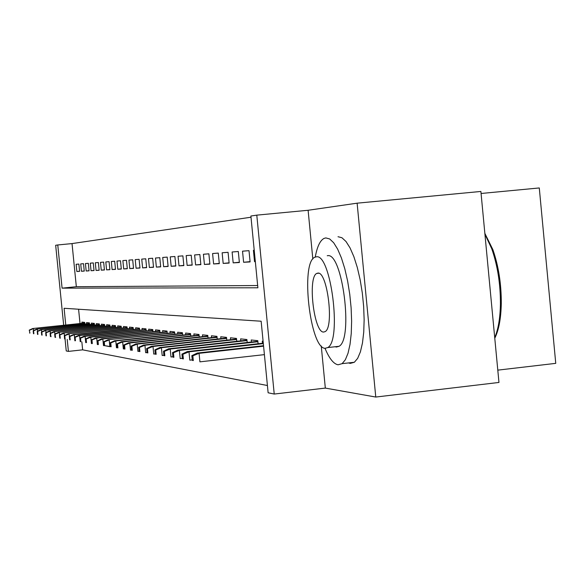 <?xml version="1.0" encoding="UTF-8"?>
<svg xmlns="http://www.w3.org/2000/svg" width="585" height="585" viewBox="0 0 585 585"><rect width="100%" height="100%" fill="white"/><g stroke="black" fill="none" stroke-linecap="round" stroke-linejoin="round"><path stroke-width="0.88" d="M63.67 325.253L55.67 245.276L57.769 244.961L62.083 288.149L257.883 287.783L250.885 216.026L256.793 215.141L274.226 394.049L268.127 392.784L261.144 321.223L64.101 308.28L65.776 325.026M321.253 345.962L325.326 388.089L375.767 397.047L498.961 382.451L480.885 191.456L357.121 203.178L308.112 210.271L256.793 215.141M481.082 193.481L539.282 187.953L555.75 363.358L497.791 370.137M251.002 217.218L72.035 243.587L57.769 244.961M375.767 397.047L357.121 203.178M78.865 264.062L76.13 264.274L76.854 271.506L79.589 271.352L78.865 264.062M83.523 263.689L80.708 263.915L81.439 271.25L84.262 271.096L83.523 263.689M88.328 263.316L85.425 263.542L86.171 270.994L89.074 270.833L88.328 263.316M93.278 262.921L90.287 263.162L91.041 270.723L94.039 270.555L93.278 262.921M98.382 262.526L95.296 262.767L96.064 270.445L99.15 270.27L98.382 262.526M103.647 262.109L100.466 262.358L101.242 270.16L104.43 269.985L103.647 262.109M109.081 261.678L105.797 261.941L106.587 269.861L109.878 269.678L109.081 261.678M114.689 261.239L111.304 261.502L112.101 269.553L115.501 269.371L114.689 261.239M120.488 260.778L116.985 261.056L117.804 269.239L121.314 269.049L120.488 260.778M126.484 260.31L122.865 260.596L123.691 268.917L127.318 268.712L126.484 260.31M132.685 259.82L128.941 260.113L129.782 268.581L133.534 268.369L132.685 259.82M139.106 259.316L135.23 259.623L136.078 268.23L139.969 268.018L139.106 259.316M145.753 258.797L141.738 259.111L142.608 267.871L146.63 267.645L145.753 258.797M152.641 258.248L148.48 258.577L149.365 267.499L153.533 267.265L152.641 258.248M159.785 257.685L155.471 258.029L156.363 267.111L160.692 266.87L159.785 257.685M167.193 257.108L162.718 257.458L163.632 266.709L168.122 266.46L167.193 257.108M174.893 256.501L170.242 256.866L171.171 266.292L175.829 266.036L174.893 256.501M182.886 255.872L178.052 256.252L179.003 265.861L183.844 265.59L182.886 255.872M191.207 255.214L186.176 255.608L187.141 265.407L192.18 265.129L191.207 255.214M199.858 254.533L194.622 254.943L195.609 264.939L200.852 264.654L199.858 254.533M208.874 253.824L203.419 254.256L204.421 264.457L209.883 264.149L208.874 253.824M218.263 253.086L212.582 253.532L213.605 263.945L219.302 263.63L218.263 253.086M228.07 252.31L222.139 252.778L223.177 263.418L229.123 263.089L228.07 252.31M238.307 251.506L232.113 251.996L233.174 262.862L239.382 262.519L238.307 251.506M249.005 250.665L242.526 251.177L243.616 262.285L250.109 261.926L249.005 250.665M254.226 250.256L253.422 250.314L254.533 261.685L255.338 261.641M72.035 243.587L76.335 286.701L257.663 285.538M81.841 341.867L82.639 349.845L267.418 385.515M78.587 309.231L80.013 323.52M82.024 323.308L81.9 322.094L84.679 322.386L84.847 324.017M86.69 323.819L86.565 322.584L89.425 322.883L89.593 324.551M91.487 324.353L91.362 323.088L94.317 323.403L94.485 325.106M96.437 324.894L96.313 323.615L99.348 323.936L99.523 325.669M101.541 325.457L101.41 324.156L104.547 324.485L104.722 326.262M106.799 326.042L106.667 324.712L109.907 325.048L110.082 326.869M112.232 326.635L112.093 325.282L115.435 325.633L115.618 327.49M117.834 327.256L117.695 325.874L121.146 326.24L121.336 328.141M123.625 327.892L123.486 326.488L127.047 326.861L127.245 328.807M129.607 328.558L129.468 327.117L133.153 327.505L133.351 329.501M135.793 329.238L135.647 327.768L139.464 328.17L139.661 330.218M142.192 329.947L142.045 328.448L145.994 328.865L146.199 330.956M148.824 330.679L148.67 329.15L152.758 329.582L152.97 331.724M155.683 331.432L155.53 329.874L159.763 330.32L159.983 332.521M162.798 332.221L162.637 330.62L167.032 331.088L167.259 333.348M170.176 333.033L170.016 331.402L174.571 331.885L174.805 334.21M177.833 333.881L177.672 332.214L182.403 332.711L182.637 335.103M185.789 334.759L185.62 333.048L190.534 333.574L190.783 336.031M194.052 335.673L193.884 333.925L198.995 334.466L199.244 336.997M202.651 336.631L202.476 334.832L207.799 335.395L208.055 338.006M211.602 337.618L211.426 335.775L216.969 336.36L217.232 339.059M220.933 338.649L220.742 336.763L226.527 337.377L226.797 340.148M230.651 339.731L230.461 337.786L236.501 338.43L236.779 341.296M240.801 340.85L240.611 338.861L246.907 339.527L247.199 342.496M251.404 342.028L251.206 339.98L257.795 340.675L258.095 343.746M262.489 343.256L262.285 341.15L263.096 341.238M325.326 388.089L274.226 394.049M82.639 349.845L68.416 351.395L66.244 350.949L65.052 339.037M67.216 339.439L68.416 351.395M76.335 286.701L62.083 288.149M76.854 271.506L79.582 271.235M81.439 271.25L84.247 270.972M86.171 270.994L89.059 270.701M91.041 270.723L94.024 270.424M96.064 270.445L99.136 270.138M101.242 270.16L104.415 269.839M106.587 269.861L109.863 269.539M112.101 269.553L115.486 269.217M117.804 269.239L121.3 268.895M123.691 268.917L127.303 268.559M129.782 268.581L133.519 268.208M136.078 268.23L139.954 267.842M142.608 267.871L146.616 267.469M149.365 267.499L153.519 267.082M156.363 267.111L160.67 266.68M163.632 266.709L168.1 266.263M171.171 266.292L175.814 265.824M179.003 265.861L183.822 265.378M187.141 265.407L192.158 264.903M195.609 264.939L200.83 264.42M204.421 264.457L209.861 263.908M213.605 263.945L219.273 263.374M223.177 263.418L229.101 262.826M233.174 262.862L239.353 262.241M243.616 262.285L250.08 261.634M254.533 261.685L255.331 261.605M308.112 210.271L312.829 259.001M29.25 330.108L29.93 333.092L29.25 330.108L32.753 328.521L84.759 323.198M29.638 330.167L33.462 328.624L33.652 330.51M32.753 328.521L84.745 323.022M29.93 333.092L29.542 333.026M324.997 348.287C329.223 358.459 333.589 363.958 338.079 364.791L342.123 363.658L345.347 359.753L348.031 353.238L350.027 344.368L351.249 333.508L351.622 321.158L351.117 307.864L349.757 294.27L347.614 281.005L344.784 268.698L341.406 257.919L337.64 249.137L333.669 242.738L329.669 238.958L325.823 237.912L324.053 238.402C320.083 240.472 317.143 246.695 315.249 257.056M348.521 362.927L350.232 363.402L354.364 362.261L357.662 358.349L360.411 351.841L362.473 342.978L363.738 332.134L364.141 319.79L363.658 306.518L362.305 292.946L360.148 279.703L357.289 267.418L353.866 256.654L350.042 247.894L346.006 241.51L341.94 237.744L338.013 236.713M327.234 255.733L327.541 255.703C342.415 251.945 353.552 339.117 339.044 346.305L336.368 347.051L335.154 346.737M316.295 256.837L314.825 257.246C300.317 262.577 310.035 348.594 325.143 348.309L327.775 347.563C341.998 340.404 330.883 253.1 316.295 256.837M323.571 332.061L325.136 331.622C334.327 327.227 327.337 271.104 317.867 273.115L316.792 273.414C307.476 277.049 313.889 332.638 323.571 332.061M494.72 337.662C498.244 329.37 500.146 318.181 500.424 304.098C500.504 284.142 497.623 265.722 491.788 248.844L484.936 234.212M484.848 233.349L492.862 249.612C498.559 266.073 501.367 284.032 501.286 303.491C500.972 318.547 498.8 330.13 494.771 338.225M33.177 330.722L33.469 333.684L33.871 333.75L33.572 330.788L33.177 330.722L36.723 329.114L89.505 323.71M33.572 330.788L37.455 329.216L37.652 331.161M36.723 329.114L89.49 323.527M33.871 333.75L33.469 333.684M37.213 331.359L37.52 334.364L37.93 334.437L37.63 331.424L37.213 331.359L40.818 329.721L94.397 324.236M37.63 331.424L41.572 329.83L41.769 331.841M40.818 329.721L94.375 324.046M37.93 334.437L37.52 334.364M41.381 332.017L41.689 335.066L42.113 335.139L41.806 332.083L41.381 332.017L45.038 330.349L99.435 324.777M41.806 332.083L45.805 330.466L46.018 332.536M45.038 330.349L99.413 324.58M42.113 335.139L41.689 335.066M50.734 336.594L51.1 336.667M45.681 332.689L45.988 335.79L46.427 335.863L46.12 332.763L45.681 332.689L49.389 331L104.627 325.333M46.12 332.763L50.186 331.117L50.398 333.26M49.389 331L104.613 325.136M46.427 335.863L45.988 335.79M55.253 337.355L55.633 337.428M50.113 333.392L50.427 336.536L50.88 336.609L50.566 333.457L50.113 333.392L53.871 331.666L109.987 325.911M50.566 333.457L54.697 331.79L54.917 334.006M53.871 331.666L109.973 325.699M50.88 336.609L50.427 336.536M59.919 338.137L60.306 338.218M54.69 334.108L55.012 337.304L55.473 337.384L55.158 334.181L54.69 334.108L58.5 332.36L115.523 326.503M55.158 334.181L59.356 332.485L59.582 334.774M58.5 332.36L115.501 326.291M55.473 337.384L55.012 337.304M64.738 338.949L65.14 339.022M59.414 334.854L59.743 338.101L60.218 338.181L59.897 334.927L59.414 334.854L63.282 333.077L121.234 327.117M59.897 334.927L64.16 333.201L64.401 335.571M63.282 333.077L121.212 326.898M60.218 338.181L59.743 338.101M69.717 339.783L70.134 339.863M64.299 335.622L64.628 338.927L65.125 339.007L64.796 335.695L64.299 335.622L68.226 333.808L127.135 327.746M64.796 335.695L69.132 333.947L69.381 336.397M68.226 333.808L127.113 327.52M65.125 339.007L64.628 338.927M69.344 336.412L69.681 339.775L70.193 339.863L69.856 336.492L69.344 336.412L73.337 334.576L74.273 334.715L74.88 340.777L75.297 340.726M69.856 336.492L74.273 334.715L133.241 328.404M73.337 334.576L133.219 328.17M70.193 339.863L69.681 339.775M74.566 337.231L74.909 340.653L75.443 340.741L75.099 337.318L74.566 337.231L78.617 335.359L79.589 335.505L80.204 341.669L80.642 341.625M75.099 337.318L79.589 335.505L139.552 329.084M78.617 335.359L139.53 328.836M75.443 340.741L74.909 340.653M79.969 338.086L80.32 341.56L80.869 341.655L80.525 338.167L79.969 338.086L84.086 336.178L85.096 336.331L85.717 342.598L86.171 342.554M80.525 338.167L85.096 336.331L146.082 329.779M84.086 336.178L146.06 329.53M80.869 341.655L80.32 341.56M85.571 338.964L85.922 342.503L86.492 342.598L86.141 339.051L85.571 338.964L89.754 337.026L90.792 337.179L91.428 343.563L91.896 343.512M86.141 339.051L90.792 337.179L152.846 330.51M89.754 337.026L152.824 330.247M86.492 342.598L85.922 342.503M91.37 339.878L91.728 343.483L92.32 343.578L91.962 339.965L91.37 339.878L95.618 337.896L96.701 338.057L97.344 344.558L97.834 344.506M91.962 339.965L96.701 338.057L159.859 331.256M95.618 337.896L159.829 330.986M92.32 343.578L91.728 343.483M97.381 340.821L97.746 344.492L98.36 344.594L97.995 340.916L97.381 340.821L101.702 338.803L102.821 338.971L103.487 345.596L104.635 345.647L104.262 341.903L103.625 341.801L103.998 345.545L110.477 346.598M97.995 340.916L102.821 338.971L167.127 332.039M101.702 338.803L167.098 331.753M98.36 344.594L97.746 344.492M103.625 341.801L108.02 339.746L174.666 332.843M104.262 341.903L109.183 339.922L109.856 346.671L104.635 345.647M108.02 339.746L174.637 332.551M110.104 342.817L110.485 346.634L111.143 346.744L110.762 342.927L110.104 342.817L114.572 340.726L115.779 340.909L116.466 347.782L117.219 347.702M110.762 342.927L115.779 340.909L182.498 333.684M114.572 340.726L182.469 333.377M111.143 346.744L110.485 346.634M116.839 343.878L117.227 347.768L117.914 347.885L117.526 343.987L116.839 343.878L121.387 341.742L122.645 341.933L123.34 348.938L124.225 348.843M117.526 343.987L122.645 341.933L190.637 334.554M121.387 341.742L190.6 334.24M117.914 347.885L117.227 347.768M123.837 344.982L124.232 348.945L124.949 349.062L124.554 345.091L123.837 344.982L128.473 342.803L129.775 342.993L130.484 350.144L131.515 350.035M124.554 345.091L129.775 342.993L199.097 335.461M128.473 342.803L199.061 335.132M124.949 349.062L124.232 348.945M131.128 346.123L131.53 350.174L132.276 350.298L131.874 346.24L131.128 346.123L135.844 343.9L137.204 344.104L137.928 351.402L139.113 351.271M131.874 346.24L137.204 344.104L207.902 336.404M135.844 343.9L207.865 336.061M132.276 350.298L131.53 350.174M138.718 347.322L139.128 351.446L139.903 351.578L139.493 347.439L138.718 347.322L143.522 345.048L144.934 345.26L145.672 352.704L147.025 352.558M139.493 347.439L144.934 345.26L217.072 337.384M143.522 345.048L217.035 337.026M139.903 351.578L139.128 351.446M146.63 348.565L147.047 352.777L147.859 352.916L147.442 348.689L146.63 348.565L151.522 346.24L152.999 346.459L153.753 354.064L155.288 353.896M147.442 348.689L152.999 346.459L226.629 338.408M151.522 346.24L226.592 338.035M147.859 352.916L147.047 352.777M154.886 349.859L155.31 354.166L156.158 354.313L155.734 349.991L154.886 349.859L159.873 347.483L161.416 347.717L162.184 355.49L163.91 355.292M155.734 349.991L161.416 347.717L236.603 339.476M159.873 347.483L236.559 339.081M156.158 354.313L155.31 354.166M163.507 351.219L163.946 355.621L164.831 355.768L164.392 351.358L163.507 351.219L168.59 348.784L170.198 349.026L170.988 356.974L172.926 356.755M164.392 351.358L170.198 349.026L247.016 340.587M168.59 348.784L246.972 340.177M164.831 355.768L163.946 355.621M172.524 352.631L172.97 357.135L173.891 357.289L173.445 352.777L172.524 352.631L177.708 350.144L179.39 350.4L180.187 358.525L182.366 358.283M173.445 352.777L179.39 350.4L257.897 341.75M177.708 350.144L257.853 341.318M173.891 357.289L172.97 357.135M181.95 354.115L182.41 358.722L183.376 358.89L182.922 354.269L181.95 354.115L187.244 351.57L189.006 351.834L189.825 360.148L192.246 359.877M182.922 354.269L189.006 351.834L263.33 343.622M187.244 351.57L263.287 343.168M183.376 358.89L182.41 358.722M191.829 355.673L192.297 360.389L193.313 360.557L192.845 355.826L191.829 355.673L197.225 353.062L199.076 353.333L199.916 361.844L264.405 354.634M192.845 355.826L199.076 353.333L263.586 346.188M197.225 353.062L263.535 345.713M193.313 360.557L192.297 360.389M318.657 273.224L316.792 273.414M339.044 346.305L327.775 347.563M342.123 363.658L354.364 362.261M492.862 249.612L491.788 248.844M501.286 303.491L500.424 304.098"/></g></svg>
